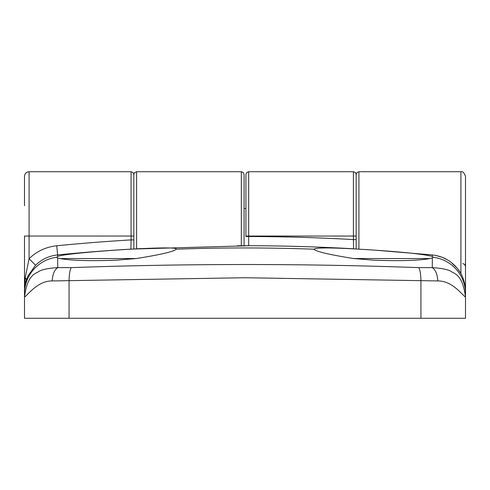 <?xml version="1.0" encoding="UTF-8"?>
<svg xmlns="http://www.w3.org/2000/svg" width="490" height="490" viewBox="0 0 490 490"><rect width="100%" height="100%" fill="white"/><g stroke="black" fill="none" stroke-linecap="round" stroke-linejoin="round"><path stroke-width="0.73" d="M353.78 258.555L429.993 258.555C418.515 260.613 399.724 261.152 373.625 260.172L353.78 258.555C329.194 254.659 315.909 251.542 313.925 249.202L313.906 249.116M60.007 258.555L136.22 258.555L116.375 260.172C90.215 261.152 71.424 260.613 60.007 258.555L57.655 257.893L57.728 267.626L71.252 267.626C187.713 263.491 303.543 263.491 418.748 267.626L432.272 267.626L432.345 257.893L429.993 258.555M24.5 205.727L24.5 176.327C24.77 173.534 26.301 172.002 29.094 171.733L29.094 236.045L131.075 236.045L131.075 171.733L133.011 172.523L133.831 174.489L133.831 248.981M245.919 236.045L248.675 236.045L248.675 236.523L245.919 236.523L245.919 174.489L246.739 172.523L248.675 171.733L248.675 236.045L353.413 236.045L353.413 171.733L355.348 172.523L356.169 174.489L356.169 248.981M437.809 280.942C437.374 274.216 435.53 269.776 432.272 267.626C441.172 268.195 447.382 269.402 450.904 271.252C453.593 273.794 462.401 273.163 465.5 297.032C462.444 295.397 452.478 280.752 437.809 280.942L245 277.732L52.191 280.942C37.687 280.648 27.367 295.543 24.5 297.032L24.5 318.267L465.5 318.267L465.5 291.489L465.5 318.267M356.169 208.477L356.169 174.489L356.169 239.586L353.413 239.586A1919.25 1919.25 0 0 0 248.675 236.523L248.681 245.76L130.91 249.116A1910.063 1910.063 0 0 0 57.642 254.916L57.649 256.472C66.677 252.362 181.38 244.939 176.075 249.202A1907.815 1907.815 0 0 1 313.925 249.202C316.221 247.377 334.566 247.566 368.958 249.771L353.572 248.834L353.413 236.045L356.169 236.045M176.094 249.116L176.075 249.202C174.158 251.523 160.873 254.641 136.22 258.555M432.358 254.941L376.008 250.243C406.155 252.319 424.94 254.396 432.352 256.472L432.358 254.941C442.378 256.105 450.598 260.46 457.017 268.006L457.011 267.999C462.34 274.186 465.163 282.013 465.5 291.489M420.928 318.267L420.928 280.929C420.812 274.229 420.083 269.794 418.748 267.626M71.252 267.626C69.917 269.794 69.188 274.229 69.072 280.929L69.072 318.267M24.5 287.759L24.5 236.045L29.094 236.045L29.094 258.683C36.842 251.229 46.06 246.929 56.742 245.772A1919.25 1919.25 0 0 1 131.075 239.904L131.075 236.045L133.831 236.045M57.649 256.472L56.675 257.287L57.655 257.893M24.5 291.023L24.5 297.032C27.599 273.163 36.407 273.794 39.096 271.252C42.618 269.402 48.829 268.195 57.728 267.626C54.47 269.776 52.626 274.216 52.191 280.942M27.832 276.182L26.197 280.427A36.75 36.75 0 0 0 24.5 291.47L25.21 277.665L29.094 258.683L35.525 265.243L27.832 276.182L26.197 280.427A9.188 3.951 17.5 0 0 25.21 277.665M432.345 257.893L433.344 257.201M465.5 293.675A36.75 36.677 -0 0 0 433.325 257.287L432.352 256.472M56.656 257.201L56.675 257.287A36.75 36.677 0 0 0 24.5 293.675M56.742 245.772L57.642 254.916C49.092 255.841 41.717 259.284 35.525 265.243M131.369 249.128A2.756 2.756 180 0 0 130.91 249.116L131.075 239.904L133.831 239.904L133.831 174.489L134.652 172.523L136.588 171.733L136.588 248.828M141.334 248.565L130.91 249.159M248.681 245.76L237.368 245.772M376.008 250.243L368.958 249.771M366.74 249.631L353.572 248.834M465.5 302.385L465.5 294.037M462.744 263.602L464.679 264.398L465.5 266.358L465.5 176.327L465.5 297.032M241.325 245.76L241.325 171.733L243.261 172.523L244.081 174.489L244.081 245.753M24.61 288.628A4.594 3.981 -0 0 1 24.537 288.267M354.031 248.859A2.756 2.756 180 0 0 353.572 248.798A1910.063 1910.063 0 0 0 248.681 245.711A2.756 2.756 180 0 0 248.167 245.76M460.906 273.702L460.906 171.733L358.925 171.733L358.925 249.147M465.39 288.635A4.594 3.981 0 0 0 465.5 287.759M248.675 171.733L353.413 171.733M29.094 171.733L131.075 171.733M24.5 291.47C24.243 290.172 24.714 286.785 25.933 281.321M457.727 268.888L460.165 272.416M435.469 255.382L442.243 257.324L447.731 260.037M451.198 262.401L457.017 268.006M245.919 208.483L244.081 208.483M241.325 171.733L136.588 171.733M460.906 171.733C462.627 171.145 464.159 172.676 465.5 176.327M358.925 171.733L356.99 172.523L356.169 174.489"/></g></svg>
